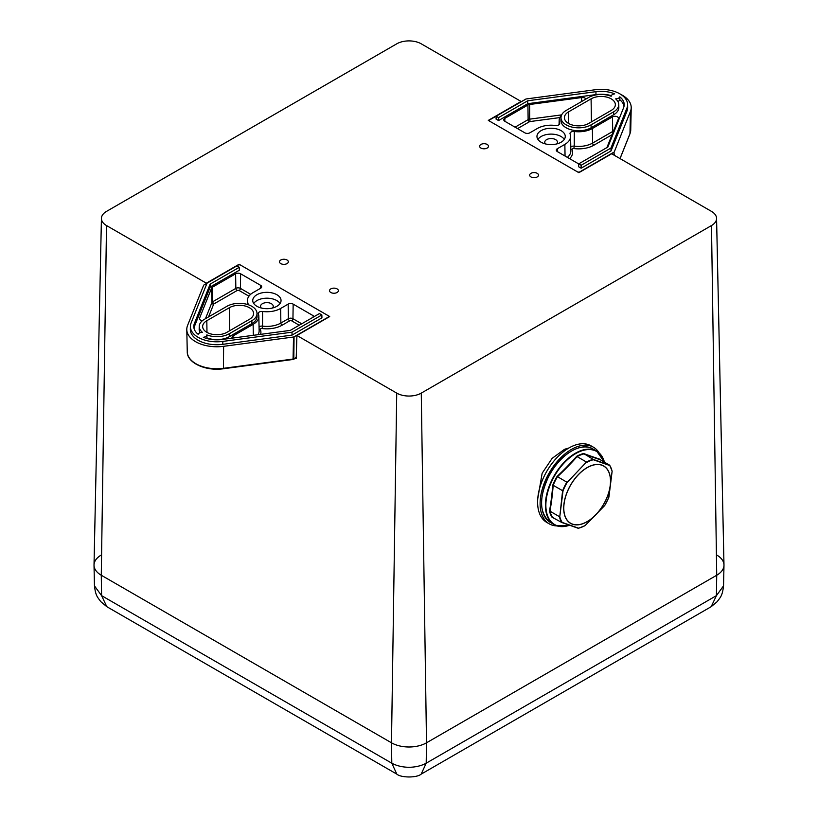 <?xml version="1.0" encoding="UTF-8"?>
<svg xmlns="http://www.w3.org/2000/svg" width="818" height="818" viewBox="0 0 818 818"><rect width="100%" height="100%" fill="white"/><g stroke="black" fill="none" stroke-linecap="round" stroke-linejoin="round"><path stroke-width="1.23" d="M396.73 43.835L106.514 211.392A17.352 10.021 0 0 0 101.432 218.345A17.352 10.021 0 0 0 106.514 225.553L206.34 283.192L239.122 264.265L329.695 316.546L296.903 335.482L396.73 393.11A17.352 10.021 0 0 0 421.27 393.11L711.486 225.553A17.352 10.021 0 0 0 716.568 218.345A17.352 10.021 0 0 0 711.486 211.392L611.659 153.753L578.878 172.68L488.305 120.399L521.097 101.463L421.27 43.835A17.352 10.021 0 0 0 396.73 43.835M101.432 218.345L94.019 564.962A24.765 14.295 0 0 0 101.279 575.248L391.485 742.805A24.765 14.295 0 0 0 426.515 742.805L716.721 575.248A24.765 14.295 0 0 0 723.981 564.962L716.568 218.345M330.82 292.496A4.427 2.556 0 0 0 335.636 293.048A4.427 2.556 0 0 0 338.366 290.697A4.427 2.556 0 0 0 333.949 288.14A4.427 2.556 0 0 0 329.521 290.697A4.427 2.556 0 0 0 330.82 292.496M530.964 176.944A4.427 2.556 0 0 0 535.78 177.496A4.427 2.556 0 0 0 538.51 175.144A4.427 2.556 0 0 0 534.093 172.588A4.427 2.556 0 0 0 529.665 175.144A4.427 2.556 0 0 0 530.964 176.944M480.923 148.058A4.427 2.556 0 0 0 485.749 148.61A4.427 2.556 0 0 0 488.479 146.248A4.427 2.556 0 0 0 484.051 143.702A4.427 2.556 0 0 0 479.634 146.248A4.427 2.556 0 0 0 480.923 148.058M280.779 263.611A4.427 2.556 0 0 0 285.605 264.163A4.427 2.556 0 0 0 288.335 261.801A4.427 2.556 0 0 0 283.907 259.255A4.427 2.556 0 0 0 279.49 261.801A4.427 2.556 0 0 0 280.779 263.611M296.903 335.482L296.208 358.591L295.533 358.202M94.459 585.862L101.585 595.647L391.802 763.194C396.577 765.791 402.313 767.161 409 767.315C415.687 767.161 421.413 765.791 426.198 763.194L426.515 742.805A24.765 14.295 180 0 1 391.485 742.805L101.279 575.248A24.765 14.295 180 0 1 94.019 565.32A24.765 14.295 180 0 1 101.279 555.023M106.514 225.553L101.279 575.248L101.585 595.647L106.8 606.68L100.706 601.578C97.925 597.426 95.706 596.619 94.459 585.892L94.019 565.32M716.721 555.023A24.765 14.295 180 0 1 723.981 565.32L723.541 585.892C722.294 596.619 720.075 597.426 717.294 601.578L711.2 606.68L716.415 595.647L723.541 585.862M723.981 565.32A24.765 14.295 180 0 1 716.721 575.248L426.515 742.805L421.27 393.11M711.2 606.68L421.168 774.135L426.198 763.194L716.415 595.647L716.721 575.248L711.486 225.553M396.73 393.11L391.485 742.805L391.802 763.194L396.832 774.135L106.8 606.68M556.71 143.937A6.35 3.671 0 0 0 557.457 142.158A6.35 3.671 0 0 0 555.596 139.612A6.35 3.671 0 0 0 548.714 138.815A6.35 3.671 0 0 0 544.757 142.158A6.35 3.671 0 0 0 545.494 143.937M561.107 130.655A14.151 8.17 0 0 0 545.606 128.896A14.151 8.17 0 0 0 536.956 136.534A14.151 8.17 0 0 0 551.107 144.602A14.151 8.17 0 0 0 565.258 136.534A14.151 8.17 0 0 0 561.107 130.655M578.715 163.876L578.623 166.76L581.128 168.211L611.015 150.952L626.997 110.992A26.534 15.317 0 0 0 627.672 107.352L627.61 104.469A26.473 15.286 0 0 0 595.187 89.755L525.984 98.988L496.148 116.207L498.561 117.598L527.712 100.778L595.954 91.677A23.057 13.313 180 0 1 614.686 93.876A4.356 2.515 0 0 0 611.169 96.279A17.628 10.174 0 0 0 588.674 97.454L566.158 110.45A17.628 10.174 0 0 0 560.995 117.526A17.628 10.174 0 0 0 571.782 127.035A17.628 10.174 0 0 0 591.087 124.847L613.602 111.851A17.628 10.174 0 0 0 618.766 104.53A17.628 10.174 0 0 0 615.637 98.866A4.356 2.515 0 0 0 619.809 96.831A23.057 13.313 180 0 1 624.195 104.816A23.057 13.313 180 0 1 623.613 107.649L607.856 147.046L578.715 163.876L581.128 165.267L610.964 148.048L626.936 108.088A26.473 15.286 0 0 0 627.61 104.469M617.846 101.412A4.427 2.556 0 0 0 619.84 99.806A22.996 13.282 180 0 1 624.032 106.258M560.995 117.526L560.933 120.42A17.689 10.215 0 0 0 571.751 129.95A17.689 10.215 0 0 0 591.138 127.761L613.653 114.765A17.689 10.215 0 0 0 618.827 107.414L618.766 104.53M496.148 116.207L496.066 119.101L498.561 120.543L527.743 103.702L595.964 94.602A22.996 13.282 180 0 1 611.343 95.645M524.471 99.939L489.307 120.113L489.307 120.972L489.307 120.113M613.96 155.083L614.021 152.107L579.379 172.107L577.876 172.107L489.307 120.972M614.021 152.107L614.236 155.246M620.698 94.356A30.072 17.362 180 0 1 631.21 107.751A30.072 17.362 180 0 1 630.443 111.442L614.308 151.811M606.915 147.588L618.428 118.784A3.538 2.045 0 0 0 618.52 118.354A3.538 2.045 0 0 0 616.363 116.442A3.538 2.045 0 0 0 612.477 116.882L592.385 128.487A19.458 11.237 180 0 1 574.318 131.493A3.538 2.045 0 0 0 569.993 133.518A3.538 2.045 0 0 0 570.085 133.937A19.458 11.237 180 0 1 570.565 136.289A19.458 11.237 180 0 1 564.86 144.377L557.355 148.712A3.538 2.045 0 0 0 556.322 150.175A3.538 2.045 0 0 0 557.355 151.596L577.375 163.15A3.538 2.045 0 0 0 579.032 163.692M561.526 115.174A19.458 11.237 0 0 0 559.164 120.399A19.458 11.237 0 0 0 559.645 123.027A3.538 2.045 180 0 1 559.737 123.508A3.538 2.045 180 0 1 555.412 125.471A19.458 11.237 0 0 0 537.344 128.487L529.839 132.823A3.538 2.045 180 0 1 524.839 132.823L504.818 121.268A3.538 2.045 180 0 1 503.786 119.847A3.538 2.045 180 0 1 504.818 118.375L527.917 105.041A3.538 2.045 180 0 1 529.624 104.499L581.659 97.557A3.538 2.045 180 0 1 585.892 99.06M611.189 110.45A14.213 8.211 0 0 0 615.351 104.755A14.213 8.211 0 0 0 606.659 97.086A14.213 8.211 0 0 0 591.087 98.845L568.571 111.851A14.213 8.211 0 0 0 564.41 117.751A14.213 8.211 0 0 0 573.265 125.256A14.213 8.211 0 0 0 588.674 123.457L611.189 110.45M498.561 117.598L498.561 120.543M527.712 100.778L527.743 103.702M619.809 96.831L619.84 99.806M581.128 165.267L581.128 168.211M610.964 148.048L611.015 150.952M564.277 139.418A14.029 8.098 0 0 0 561.025 136.483A14.029 8.098 0 0 0 537.937 139.418M272.506 308.018A6.35 3.671 0 0 0 273.243 306.249A6.35 3.671 0 0 0 266.893 302.629A6.35 3.671 0 0 0 260.543 306.249A6.35 3.671 0 0 0 261.29 308.018M256.893 306.29A14.151 8.17 0 0 0 272.23 308.079A14.151 8.17 0 0 0 281.044 300.615A14.151 8.17 0 0 0 266.893 292.343A14.151 8.17 0 0 0 252.742 300.615A14.151 8.17 0 0 0 256.893 306.29M190.389 326.331L190.328 329.214A26.534 15.317 0 0 0 222.833 344.327L292.046 335.104L321.934 317.844L321.852 314.961L319.439 313.57L290.288 330.39L222.046 339.49A23.057 13.313 180 0 1 203.314 337.292A4.356 2.515 0 0 0 206.831 334.889A17.628 10.174 0 0 0 229.326 333.713L251.842 320.717A17.628 10.174 0 0 0 257.005 313.386A17.628 10.174 0 0 0 246.024 304.091A17.628 10.174 0 0 0 226.913 306.321L204.398 319.317A17.628 10.174 0 0 0 199.234 326.392A17.628 10.174 0 0 0 202.363 332.302A4.356 2.515 0 0 0 198.191 334.337A23.057 13.313 180 0 1 193.805 326.679A23.057 13.313 180 0 1 194.387 323.519L210.144 284.122L239.285 267.292L236.872 265.901L207.036 283.12L191.064 323.079A26.473 15.286 0 0 0 190.389 326.331A26.473 15.286 0 0 0 222.813 341.413L292.016 332.18L321.852 314.961M193.968 328.12A22.996 13.282 180 0 1 194.449 326.413L210.206 287.026L239.377 270.185L239.285 267.292M199.234 326.392L199.173 329.276A17.689 10.215 0 0 0 200.113 332.701M206.698 338.468A4.427 2.556 0 0 0 206.893 337.844A17.689 10.215 0 0 0 229.367 336.627L251.883 323.631A17.689 10.215 0 0 0 257.067 316.28L257.005 313.386M293.059 359.266L293.529 337.006L223.621 346.321A30.072 17.362 180 0 1 186.79 329.623A30.072 17.362 180 0 1 187.557 325.503L203.692 285.134L238.621 264.838L240.124 264.838L328.693 315.973L328.693 316.842L294.051 336.842L293.805 358.846L296.239 357.446M293.529 337.006L294.051 336.842M328.683 317.128L328.693 315.973M247.527 304.49A3.538 2.045 0 0 0 248.007 303.478A3.538 2.045 0 0 0 247.915 303.008A19.458 11.237 180 0 1 247.435 300.38A19.458 11.237 180 0 1 253.14 292.568L260.645 288.243A3.538 2.045 0 0 0 261.678 286.821A3.538 2.045 0 0 0 260.645 285.349L240.625 273.795A3.538 2.045 0 0 0 235.625 273.795L212.527 287.128A3.538 2.045 0 0 0 211.586 288.11L199.572 318.161A3.538 2.045 0 0 0 199.48 318.642A3.538 2.045 0 0 0 202.465 320.636M232.24 338.131A3.538 2.045 180 0 1 232.005 337.425A3.538 2.045 180 0 1 233.038 335.953L253.14 324.347A19.458 11.237 0 0 0 258.836 316.269A19.458 11.237 0 0 0 258.355 313.918A3.538 2.045 180 0 1 258.263 313.488A3.538 2.045 180 0 1 262.588 311.474A19.458 11.237 0 0 0 280.656 308.458L288.161 304.122A3.538 2.045 180 0 1 293.161 304.122L313.182 315.687A3.538 2.045 180 0 1 314.112 316.638M206.811 320.717A14.213 8.211 0 0 0 202.649 326.617A14.213 8.211 0 0 0 211.504 334.112A14.213 8.211 0 0 0 226.913 332.323L249.429 319.317A14.213 8.211 0 0 0 253.59 313.621A14.213 8.211 0 0 0 244.899 305.952A14.213 8.211 0 0 0 229.326 307.711L206.811 320.717L206.985 332.415M292.016 332.18L292.046 335.104M206.831 334.889L206.893 337.844M210.144 284.122L210.206 287.026M280.063 303.509A14.029 8.098 0 0 0 266.893 298.192A14.029 8.098 0 0 0 253.723 303.509M557.078 525.923A44.223 25.532 -60 0 1 549.267 523.857L546.772 522.416A44.223 25.532 -60 0 1 546.772 471.342A44.223 25.532 -60 0 1 590.995 445.81L593.5 447.252A44.223 25.532 -60 0 1 599.185 452.978M549.267 523.857A44.223 25.532 -60 0 1 549.267 472.794A44.223 25.532 -60 0 1 593.5 447.252M567.171 482.446L586.486 462.037L567.171 482.446A38.149 22.025 120 0 0 563.019 490.81L559.788 516.669A38.149 22.025 120 0 0 562.191 522.426L578.561 528.183L561.813 522.497L551.997 517.191A38.691 22.342 -60 0 1 549.491 511.168L549.962 511.189A38.385 22.168 120 0 0 552.406 517.068L551.997 517.191A262.946 23.088 -153.6 0 0 553.684 517.804M561.823 522.508L561.823 522.508A38.385 22.168 -60 0 1 559.379 516.618L549.962 511.189A263.304 173.539 68.3 0 0 553.193 485.289L562.61 490.718A38.385 22.168 -60 0 1 566.854 482.17M559.788 516.669L562.6 490.718M586.486 462.037L577.079 456.608A263.304 196.657 157.4 0 1 557.436 476.741L557.436 476.73A38.385 22.168 120 0 0 553.193 485.279L552.733 485.176A38.691 22.342 -60 0 1 557.078 476.434L566.843 482.17M583.776 453.949L583.776 453.939A38.385 22.168 120 0 0 577.079 456.608L576.782 456.239A38.691 22.342 -60 0 1 583.633 453.52L593.183 459.379L609.594 465.156L600.187 459.716A263.304 23.119 -153.6 0 1 583.776 453.949M608.817 496.935L612.109 471.27A38.149 22.025 120 0 0 609.717 465.514L593.336 459.747A38.149 22.025 120 0 0 586.782 462.354M579.124 528.039A38.385 22.168 -60 0 1 578.561 528.193A38.149 22.025 120 0 0 585.115 525.575L604.727 505.493A38.149 22.025 120 0 0 608.889 497.119M583.633 453.52A262.946 23.088 26.4 0 0 600.105 459.307L600.105 459.307A38.691 22.342 -60 0 1 600.443 459.869M586.496 462.047A38.385 22.168 -60 0 1 593.193 459.379L593.336 459.747M609.727 465.35A38.385 22.168 -60 0 1 612.048 471.015L612.109 471.27M620.013 158.58L629.983 133.641L630.443 111.442M629.799 134.091A1.063 0.849 -158.2 0 0 629.983 133.641A29.601 17.086 0 0 0 630.739 130.011L631.21 107.751M591.434 121.862L591.087 98.845M568.745 123.559L568.571 111.851M595.954 91.677L595.964 94.602M591.087 124.847L591.138 127.761M613.602 111.851L613.653 114.765M626.936 108.088L626.997 110.992M570.79 146.974A3.231 1.861 180 0 1 574.246 146.146L574.318 131.493M612.068 134.704L593.858 145.226A21.534 12.434 180 0 1 573.858 148.559L574.246 146.146A19.765 11.411 0 0 0 592.6 143.078L592.385 128.487M593.858 145.226A1.769 1.022 60 0 1 592.6 143.078L612.702 131.473L612.477 116.882M612.958 132.475A1.769 1.022 60 0 1 612.702 131.473A3.231 1.861 180 0 1 613.49 131.146M557.406 151.627L557.355 148.712M565.044 156.033L564.86 144.377M567.375 157.383A19.765 11.411 0 0 0 570.872 150.757L570.565 136.289M573.858 148.559A1.462 0.838 0 0 0 572.109 149.561A21.534 12.434 180 0 1 569.614 158.672M559.624 123.978L559.645 123.027M504.859 121.289L504.818 118.375M515.064 127.179L528.131 119.643L527.917 105.041M559.849 117.587L530.084 121.555A1.462 0.838 0 0 0 529.379 121.78A1.769 1.022 -120 0 1 528.131 119.643A3.231 1.861 180 0 1 529.686 119.142L529.624 104.499M530.084 121.555L529.686 119.142L561.659 114.878M581.68 101.493L581.659 97.557M529.379 121.78L517.549 128.61M570.841 149.265A1.769 1.411 158.5 0 0 572.109 149.561M223.283 368.57L223.416 368.754C205.952 371.403 186.995 362.926 187.261 351.873A29.601 17.086 0 0 0 223.518 368.315L293.294 359.01A1.063 0.624 0.6 0 0 293.805 358.846A1.063 0.613 -120 0 1 293.263 359.358M296.228 357.793L293.59 359.317A1.063 1.063 0 0 1 293.192 359.45L223.416 368.754L223.621 346.321M229.674 330.728L229.326 307.711M229.326 333.713L229.367 336.627M251.842 320.717L251.883 323.631M194.387 323.519L194.449 326.413M222.813 341.413L222.833 344.327M199.592 319.122L199.572 318.161M205.451 318.703L211.882 302.619L211.586 288.11M248.948 296.177L239.153 290.533A1.462 0.838 0 0 0 237.097 290.533L213.999 303.867A1.462 0.838 0 0 0 213.61 304.276A1.769 1.411 21.8 0 1 211.882 302.619A3.231 1.861 180 0 1 212.752 301.719L212.527 287.128M213.999 303.867A1.769 1.022 60 0 1 212.752 301.719L235.84 288.386L235.625 273.795M237.097 290.533A1.769 1.022 -120 0 1 235.84 288.386A3.231 1.861 180 0 1 240.41 288.386L240.625 273.795M239.153 290.533A1.769 1.022 -60 0 0 240.41 288.386L250.666 294.316M260.594 288.263L260.645 285.349M247.895 303.959L247.915 303.008M213.61 304.276L208.549 316.914M253.304 335.319L253.14 324.347M258.007 334.695A19.765 11.411 0 0 0 259.142 330.738L258.836 316.269M259.061 326.944A3.231 1.861 180 0 1 262.517 326.116L262.588 311.474M299.245 325.227L291.699 320.861A1.462 0.838 0 0 0 289.633 320.861L282.128 325.196A21.534 12.434 180 0 1 262.128 328.529L262.517 326.116A19.765 11.411 0 0 0 280.871 323.059L280.656 308.458M282.128 325.196A1.769 1.022 60 0 1 280.871 323.059L288.376 318.723L288.161 304.122M289.633 320.861A1.769 1.022 60 0 1 288.376 318.723A3.231 1.861 180 0 1 292.946 318.723L293.161 304.122M291.699 320.861A1.769 1.022 120 0 0 292.946 318.723L301.73 323.795M313.161 317.19L313.182 315.687M233.069 338.018L233.038 335.953M262.128 328.529A1.462 0.838 0 0 0 260.38 329.542A21.534 12.434 180 0 1 260.615 334.347M259.112 329.245A1.769 1.411 158.5 0 0 260.38 329.542M549.491 511.168A262.946 173.304 -111.7 0 0 552.733 485.176M557.078 476.434A262.946 196.402 -22.6 0 0 576.782 456.239M604.369 462.129A42.158 24.346 120 0 0 559.236 468.796A42.158 24.346 120 0 0 556.976 525.637A42.158 24.346 120 0 0 569.359 525.32A42.454 24.509 -60 0 1 556.598 525.759A42.454 24.509 -60 0 1 554.195 524.655A42.454 24.509 -60 0 1 554.195 475.636A42.454 24.509 -60 0 1 596.649 451.117A42.454 24.509 -60 0 1 604.42 462.16M541.608 502.886A42.107 24.305 -60 0 1 571.506 451.107M604.502 462.211L596.649 451.117L592.866 448.929A42.454 24.509 120 0 0 550.402 473.448A42.454 24.509 120 0 0 550.402 522.467L556.639 525.78L569.512 525.371M572.436 524.205A33.139 19.131 -60 0 1 568.878 488.223A33.139 19.131 -60 0 1 601.823 465.094A33.139 19.131 -60 0 1 605.381 501.076A33.139 19.131 -60 0 1 572.436 524.205M601.782 465.197A33.027 19.07 120 0 0 564.072 503.837A33.027 19.07 120 0 0 595.576 514.931A33.027 19.07 120 0 0 601.782 465.197M421.168 774.135C416.802 778 400.912 777.816 396.832 774.135M559.164 120.399L559.072 124.673M630.739 130.011L629.932 133.886L620.054 158.6M187.261 351.873L186.79 329.623M247.435 300.38L247.353 304.439M328.989 316.955L329 316.413M568.899 447.988L564.594 449.276L552.13 458.356L542.15 473.233L537.743 498.735M592.866 448.929C581.373 441.567 560.187 454.317 549.359 475.002C538.633 497.436 538.98 513.254 550.402 522.467M609.686 465.238L612.15 471.148L608.919 497.078L604.727 505.514L585.085 525.637M578.275 528.295L561.843 522.518M578.408 528.305L585.075 525.647"/></g></svg>

